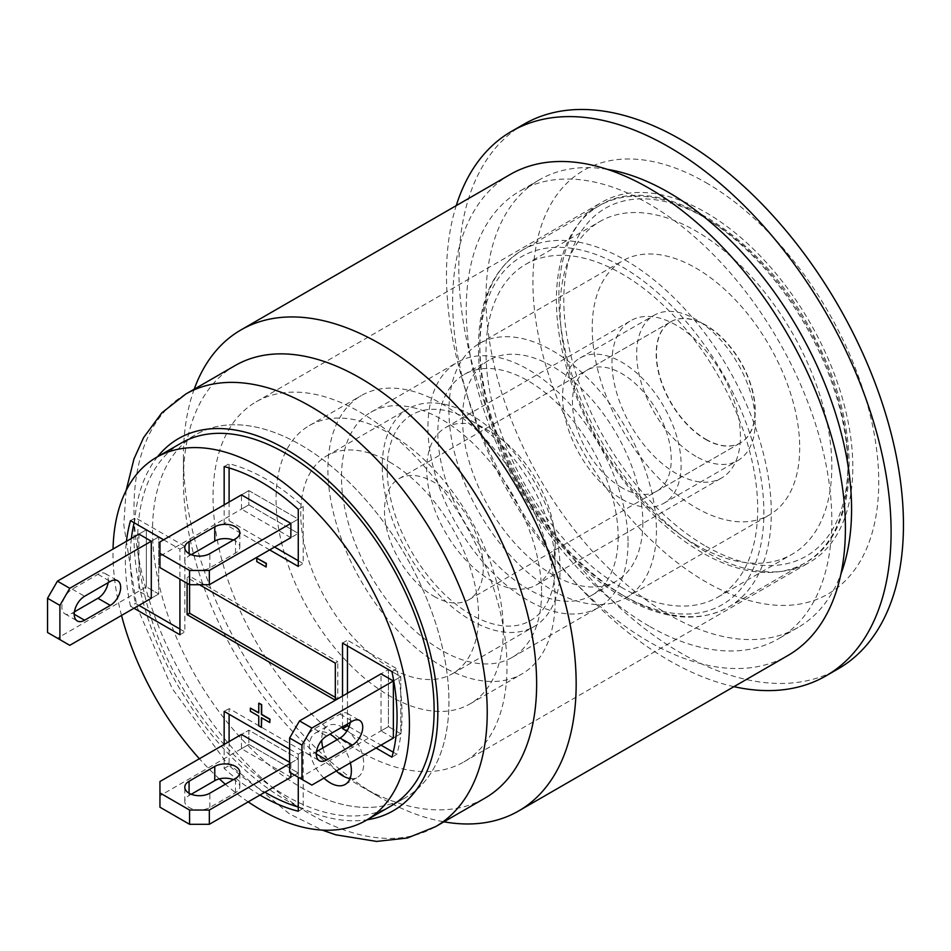 <?xml version="1.0" encoding="UTF-8"?>
<svg xmlns="http://www.w3.org/2000/svg" width="951" height="951" viewBox="0 0 951 951"><rect width="100%" height="100%" fill="white"/><g stroke="black" fill="none" stroke-linecap="round" stroke-linejoin="round"><path stroke-width="0.71" stroke-dasharray="4.75 3.57" d="M194.194 389.197A277.716 160.339 -120 0 0 183.412 457.086A277.716 160.339 -120 0 0 379.782 797.211A277.716 160.339 -120 0 0 443.962 821.819M235.135 365.564A249.768 144.207 -120 0 0 183.412 479.898A249.768 144.207 -120 0 0 360.013 785.799A249.768 144.207 -120 0 0 484.903 798.174M360.013 785.799A249.768 144.207 -120 0 0 360.025 785.799L379.782 797.211M510.164 174.497A277.716 160.339 -120 0 0 467.595 397.043A277.716 160.339 -120 0 0 649.022 641.77A277.716 160.339 -120 0 0 787.88 655.524M649.022 626.079A258.506 149.248 60 0 1 480.148 398.279A258.506 149.248 60 0 1 519.781 191.139A258.506 149.248 60 0 1 778.275 340.387A258.506 149.248 60 0 1 778.275 638.882A258.506 149.248 60 0 1 649.022 626.079M607.249 169.326A258.506 149.248 -120 0 0 539.538 179.727A258.506 149.248 -120 0 0 499.917 386.879A258.506 149.248 -120 0 0 668.791 614.667A258.506 149.248 -120 0 0 798.044 627.47A258.506 149.248 -120 0 0 840.91 574.035M300.742 787.226A209.6 121.015 -120 0 0 405.542 797.616A209.6 121.015 -120 0 0 405.542 555.586A209.6 121.015 -120 0 0 195.942 434.571A209.6 121.015 -120 0 0 163.81 602.53A209.6 121.015 -120 0 0 300.742 787.226M390.718 806.163L405.542 797.616L390.718 806.163A209.6 121.015 60 0 1 285.918 795.785A209.6 121.015 60 0 1 148.986 611.089A209.6 121.015 60 0 1 181.118 443.13L195.942 434.571A209.6 121.015 60 0 1 357.457 490.728A209.6 121.015 60 0 1 448.943 701.66A209.6 121.015 60 0 1 405.542 797.616A209.6 121.015 60 0 1 195.942 676.601A209.6 121.015 60 0 1 195.942 434.571L181.118 443.13M360.025 412.152A207.853 120.004 60 0 1 495.804 595.314A207.853 120.004 60 0 1 463.945 761.87A207.853 120.004 60 0 1 360.025 751.575A207.853 120.004 60 0 1 224.234 568.413A207.853 120.004 60 0 1 256.092 401.857A207.853 120.004 60 0 1 360.025 412.152M705.844 182.556A244.526 141.176 60 0 1 878.748 482.038A244.526 141.176 60 0 1 705.844 581.869A244.526 141.176 60 0 1 532.929 282.388A244.526 141.176 60 0 1 705.844 182.556M523.942 124.201A314.401 181.522 -120 0 0 475.75 376.132A314.401 181.522 -120 0 0 681.142 653.171A314.401 181.522 -120 0 0 838.33 668.743M705.844 212.501A207.853 120.004 60 0 1 841.623 395.664A207.853 120.004 60 0 1 809.765 562.219A207.853 120.004 60 0 1 705.844 551.925A207.853 120.004 60 0 1 570.053 368.762A207.853 120.004 60 0 1 601.912 202.206A207.853 120.004 60 0 1 705.844 212.501M733.958 686.658A314.401 181.522 60 0 1 511.59 494.365A314.401 181.522 60 0 1 456.242 205.63M705.844 439.255A69.863 40.334 -120 0 0 740.77 442.714A69.863 40.334 -120 0 0 740.77 362.046A69.863 40.334 -120 0 0 670.907 321.7A69.863 40.334 -120 0 0 660.196 377.69A69.863 40.334 -120 0 0 705.844 439.255M621.859 587.575A192.126 110.922 60 0 1 496.339 418.262A192.126 110.922 60 0 1 525.796 264.307A192.126 110.922 60 0 1 717.922 375.241A192.126 110.922 60 0 1 717.922 597.085A192.126 110.922 60 0 1 621.859 587.575M695.954 456.373A83.843 48.406 60 0 1 641.188 382.492A83.843 48.406 60 0 1 654.038 315.304A83.843 48.406 60 0 1 737.881 363.71A83.843 48.406 60 0 1 737.881 460.522A83.843 48.406 60 0 1 695.954 456.373M621.859 499.156A83.843 48.406 -120 0 0 663.774 503.305A83.843 48.406 -120 0 0 663.774 406.493A83.843 48.406 -120 0 0 579.932 358.087A83.843 48.406 -120 0 0 567.081 425.275A83.843 48.406 -120 0 0 621.859 499.156M695.954 544.792A192.126 110.922 60 0 1 570.445 375.479A192.126 110.922 60 0 1 599.891 221.524A192.126 110.922 60 0 1 792.028 332.446A192.126 110.922 60 0 1 792.028 554.302A192.126 110.922 60 0 1 695.954 544.792M621.859 487.744A69.863 40.334 60 0 1 576.211 426.179A69.863 40.334 60 0 1 586.922 370.189A69.863 40.334 60 0 1 656.784 410.535A69.863 40.334 60 0 1 656.784 491.203A69.863 40.334 60 0 1 621.859 487.744M471.173 420.711L490.942 432.123A90.821 52.436 60 0 1 555.158 543.366A90.821 52.436 60 0 1 536.352 584.936A90.821 52.436 60 0 1 445.52 532.501A90.821 52.436 60 0 1 445.532 427.629A90.821 52.436 60 0 1 490.942 432.123L471.173 420.711A118.768 68.579 -120 0 0 387.188 469.2A118.768 68.579 -120 0 0 471.173 614.667A118.768 68.579 -120 0 0 555.158 566.178A118.768 68.579 -120 0 0 471.173 420.711L471.173 420.711M676.197 325.159A90.821 52.436 -120 0 0 630.786 320.665A90.821 52.436 -120 0 0 630.786 425.549A90.821 52.436 -120 0 0 721.607 477.984A90.821 52.436 -120 0 0 735.527 405.197A90.821 52.436 -120 0 0 676.197 325.159M471.173 415.005A125.758 72.609 -120 0 0 408.3 408.775A125.758 72.609 -120 0 0 408.3 553.993A125.758 72.609 -120 0 0 534.058 626.602A125.758 72.609 -120 0 0 553.327 525.832A125.758 72.609 -120 0 0 471.173 415.005M389.66 462.067A125.758 72.609 60 0 1 471.815 572.894A125.758 72.609 60 0 1 452.545 673.665A125.758 72.609 60 0 1 326.787 601.056A125.758 72.609 60 0 1 326.787 455.838A125.758 72.609 60 0 1 389.66 462.067M503.293 630.358A160.695 92.77 60 0 1 470.008 703.918A160.695 92.77 60 0 1 346.176 660.862A160.695 92.77 60 0 1 276.04 499.156A160.695 92.77 60 0 1 309.313 425.584A160.695 92.77 60 0 1 433.145 468.641A160.695 92.77 60 0 1 503.293 630.358M555.158 600.402A160.695 92.77 60 0 1 521.885 673.974A160.695 92.77 60 0 1 398.053 630.917A160.695 92.77 60 0 1 327.905 469.2A160.695 92.77 60 0 1 361.19 395.64A160.695 92.77 60 0 1 485.022 438.696A160.695 92.77 60 0 1 555.158 600.402M541.571 592.568A141.473 81.679 60 0 1 512.28 657.331A141.473 81.679 60 0 1 403.248 619.422A141.473 81.679 60 0 1 341.492 477.045A141.473 81.679 60 0 1 370.795 412.282A141.473 81.679 60 0 1 479.815 450.18A141.473 81.679 60 0 1 541.571 592.568M628.029 542.652A141.473 81.679 60 0 1 598.726 607.416A141.473 81.679 60 0 1 489.706 569.506A141.473 81.679 60 0 1 427.95 427.13A141.473 81.679 60 0 1 457.253 362.367A141.473 81.679 60 0 1 566.273 400.276A141.473 81.679 60 0 1 628.029 542.652M618.15 536.946A127.505 73.619 60 0 1 591.748 595.314A127.505 73.619 60 0 1 493.486 561.149A127.505 73.619 60 0 1 437.829 432.836A127.505 73.619 60 0 1 464.243 374.468A127.505 73.619 60 0 1 562.493 408.633A127.505 73.619 60 0 1 618.15 536.946M642.852 522.681A127.505 73.619 60 0 1 616.438 581.049A127.505 73.619 60 0 1 518.188 546.896A127.505 73.619 60 0 1 462.531 418.571A127.505 73.619 60 0 1 488.945 360.203A127.505 73.619 60 0 1 587.195 394.368A127.505 73.619 60 0 1 642.852 522.681M656.44 530.527A146.716 84.71 60 0 1 626.055 597.692A146.716 84.71 60 0 1 512.993 558.38A146.716 84.71 60 0 1 448.943 410.737A146.716 84.71 60 0 1 479.328 343.573A146.716 84.71 60 0 1 592.39 382.873A146.716 84.71 60 0 1 656.44 530.527M799.708 447.814A146.716 84.71 60 0 1 769.323 514.978A146.716 84.71 60 0 1 656.261 475.666A146.716 84.71 60 0 1 592.211 328.024A146.716 84.71 60 0 1 622.596 260.847A146.716 84.71 60 0 1 735.658 300.159A146.716 84.71 60 0 1 799.708 447.814M705.594 439.398A69.863 40.334 -120 0 0 740.52 442.857A69.863 40.334 -120 0 0 740.52 362.188A69.863 40.334 -120 0 0 670.657 321.842A69.863 40.334 -120 0 0 659.946 377.832A69.863 40.334 -120 0 0 705.594 439.398M433.882 596.277A69.863 40.334 -120 0 0 468.807 599.736A69.863 40.334 -120 0 0 468.807 519.056A69.863 40.334 -120 0 0 398.945 478.722A69.863 40.334 -120 0 0 388.234 534.7A69.863 40.334 -120 0 0 433.882 596.277M256.782 561.601L257.032 557.987M266.375 566.855L257.032 561.459M270.025 722.38L261.668 717.827M261.668 727.206L259.005 725.672L259.005 716.008L250.636 711.182L250.636 707.984M258.755 712.679L259.005 703.158M350.051 778.524A29.695 17.142 -120 0 0 357.576 777.288A29.695 17.142 -120 0 0 357.576 743.004A29.695 17.142 -120 0 0 327.881 725.863A29.695 17.142 -120 0 0 321.747 740.306M322.865 747.926A29.695 17.142 -120 0 0 336.321 770.964M323.97 778.096A29.695 17.142 60 0 1 315.53 732.995A29.695 17.142 60 0 1 329.878 734.184M337.153 739.676A29.695 17.142 60 0 1 350.372 762.845M335.323 663.156L337.795 661.73L189.582 576.163L189.582 584.722M187.109 583.296L187.109 577.59L199.46 584.722M187.109 577.59L189.582 576.163M335.323 697.38L337.795 698.807L337.795 661.73M335.323 700.233L337.795 698.807M289.627 762.274L290.863 762.987L298.269 758.708L248.865 730.19L248.865 744.443L298.269 772.973L298.269 758.708L248.865 730.19L241.459 734.457L248.865 730.19L248.865 744.443L159.946 795.785L159.946 781.52M290.863 777.252L298.269 772.973L290.863 777.252L241.459 748.722L241.459 734.457M241.459 748.722L248.865 744.443L298.269 772.973L298.269 758.708L289.627 763.701M290.863 762.987L290.863 772.961M290.863 537.66L241.459 509.13L248.865 504.85L298.269 533.38L290.863 537.66L298.269 533.38L298.269 519.115L248.865 490.597L248.865 504.85L298.269 533.38L298.269 519.115L290.863 523.395L298.269 519.115L248.865 490.597L241.459 494.877L248.865 490.597L248.865 504.85L159.946 556.192L159.946 541.939M241.459 509.13L241.459 494.877M393.369 738.024L381.018 730.891L388.424 726.623L400.775 733.744L393.369 738.024L400.775 733.744L400.775 676.708L388.424 669.575L388.424 726.623L400.775 733.744L400.775 676.708L393.369 680.987L400.775 676.708L388.424 669.575L381.018 673.855L388.424 669.575L388.424 726.623L299.506 777.954L289.627 772.248M381.018 730.891L381.018 673.855M151.292 598.262L158.71 593.995L151.292 598.262L138.941 591.142L146.359 586.862L158.71 593.995L158.71 536.946L146.359 529.814L146.359 586.862L57.429 638.204L47.55 632.498M151.292 541.226L158.71 536.946L151.292 541.226M138.941 534.093L146.359 529.814L138.941 534.093L138.941 591.142M289.627 749.198L298.269 754.191L303.203 751.338L229.108 708.554L229.108 714.26M224.163 711.407L229.108 708.554M229.108 741.59L229.108 765.591A192.126 110.922 -120 0 0 264.925 792.219M259.992 795.072A192.126 110.922 60 0 1 224.163 768.444L224.163 744.443M224.163 768.444L229.108 765.591M298.269 811.227L303.203 808.374L303.203 751.338M298.269 807.03A192.126 110.922 -120 0 0 303.203 808.374M298.269 754.191L298.269 777.24M179.917 634.757L184.851 631.904L184.851 546.338L135.446 517.808A192.126 110.922 -120 0 0 134.15 522.765M163.643 539.799L179.917 549.191L179.917 579.135M179.917 549.191L184.851 546.338M130.513 520.661L135.446 517.808M134.008 608.248L130.513 606.227L135.446 603.386L138.941 605.395M130.513 606.227A192.126 110.922 60 0 1 126.447 541.309M131.381 538.456A192.126 110.922 -120 0 0 135.446 603.386M179.917 629.051L184.851 631.904M269.656 549.904L224.163 523.632L229.108 520.779L274.589 547.051M298.269 560.721L303.203 563.563L303.203 506.526A192.126 110.922 -120 0 0 229.108 463.743L229.108 467.94M298.269 566.416L303.203 563.563M298.269 509.379L303.203 506.526M224.163 466.596L229.108 463.743M229.108 501.997L229.108 520.779M224.163 523.632L224.163 504.85M342.526 643.066L347.46 640.213L347.46 645.919M347.46 693.22L347.46 724.032M342.526 726.885L342.526 696.073M349.053 726.707L381.018 745.156M393.227 752.205L396.864 754.309A192.126 110.922 -120 0 0 396.864 668.743L347.46 640.213M376.073 748.009L346.842 731.129M391.919 757.162L396.864 754.309M391.919 671.584L396.864 668.743M248.199 801.871A209.6 121.015 60 0 1 225.351 784.254M219.324 778.881A209.6 121.015 60 0 1 199.389 758.755M121.526 615.452A209.6 121.015 60 0 1 113.05 549.036M191.258 554.659L189.083 555.907A14.669 8.476 0 0 0 184.791 561.898A14.669 8.476 0 0 0 193.849 569.72A14.669 8.476 0 0 0 209.838 567.89L235.527 553.054A14.669 8.476 0 0 0 239.818 547.075A14.669 8.476 0 0 0 233.364 540.049M159.946 567.604L159.946 556.192M191.258 794.251L189.083 795.5A14.669 8.476 0 0 0 184.791 801.491A14.669 8.476 0 0 0 193.849 809.313A14.669 8.476 0 0 0 209.838 807.482L235.527 792.647A14.669 8.476 0 0 0 239.818 786.655A14.669 8.476 0 0 0 233.364 779.642M159.946 807.197L159.946 795.785M350.194 722.451A14.669 8.476 120 0 0 347.341 713.345A14.669 8.476 120 0 0 340.006 714.07L314.329 728.894A14.669 8.476 120 0 0 304.736 741.828A14.669 8.476 120 0 0 306.983 753.584A14.669 8.476 120 0 0 314.329 752.859L316.493 751.611M311.857 785.086L299.506 777.954M108.117 582.69A14.669 8.476 120 0 0 105.276 573.584A14.669 8.476 120 0 0 97.941 574.309L72.252 589.144A14.669 8.476 120 0 0 62.671 602.066A14.669 8.476 120 0 0 64.918 613.823A14.669 8.476 120 0 0 72.252 613.098L74.416 611.85M69.78 645.325L57.429 638.204M158.71 536.946L146.359 529.814L146.359 586.862L158.71 593.995L158.71 536.946M185.73 394.083A249.768 144.207 -120 0 0 147.453 594.22A249.768 144.207 -120 0 0 310.62 814.329A249.768 144.207 -120 0 0 435.499 826.692M157.545 456.742A214.843 124.034 -120 0 0 178.503 686.67A214.843 124.034 -120 0 0 367.134 819.786M702.135 552.638A206.105 118.994 60 0 1 567.485 371.009A206.105 118.994 60 0 1 599.082 205.856A206.105 118.994 60 0 1 805.188 324.85A206.105 118.994 60 0 1 805.188 562.837A206.105 118.994 60 0 1 702.135 552.638M705.844 546.219A200.863 115.974 -120 0 0 828.844 371.223A200.863 115.974 -120 0 0 582.832 229.191A200.863 115.974 -120 0 0 705.844 546.219M625.556 596.848A206.105 118.994 -120 0 0 728.609 607.047A206.105 118.994 -120 0 0 728.609 369.059A206.105 118.994 -120 0 0 522.503 250.065A206.105 118.994 -120 0 0 490.918 415.218A206.105 118.994 -120 0 0 625.556 596.848M621.859 594.708A200.863 115.974 60 0 1 498.847 277.68A200.863 115.974 60 0 1 744.859 419.712A200.863 115.974 60 0 1 621.859 594.708M235.527 553.054L235.527 538.801M209.838 567.89L209.838 553.625M189.083 555.907L189.083 553.625M235.527 792.647L235.527 778.393M209.838 807.482L209.838 793.217M189.083 795.5L189.083 793.217M340.006 714.07L352.357 721.203M314.329 752.859L316.303 754M314.329 728.894L326.68 736.026M97.941 574.309L110.292 581.441M72.252 613.098L74.226 614.239M72.252 589.144L84.603 596.265M183.412 479.898L183.412 457.086M539.538 179.727L519.781 191.139M798.044 627.47L778.275 638.882M126.126 490.538L123.785 524.94L136.825 606.56L172.297 688.738L225.363 761.038L289.366 813.818L322.163 830.092M463.945 761.87L809.765 562.219M256.092 401.857L601.912 202.206M599.082 205.856C657.414 168.172 765.044 235.337 816.208 340.541C864.102 432.051 859.252 534.272 805.188 562.837L728.609 607.047C698.878 623.226 663.655 619.909 622.941 597.097C550.534 557.108 484.451 449.752 478.971 363.294C475.441 308.16 489.955 270.417 522.503 250.065L599.082 205.856M663.774 503.305L737.881 460.522M579.932 358.087L654.038 315.304M717.922 597.085L792.028 554.302M525.796 264.307L599.891 221.524M656.784 491.203L740.77 442.714M586.922 370.189L670.907 321.7M555.158 543.366L555.158 566.178M536.352 584.936L721.607 477.984M445.532 427.629L630.786 320.665M452.545 673.665L534.058 626.602M326.787 455.838L408.3 408.775M470.008 703.918L521.885 673.974M309.313 425.584L361.19 395.64M512.28 657.331L598.726 607.416M370.795 412.282L457.253 362.367M591.748 595.314L616.438 581.049M464.243 374.468L488.945 360.203M626.055 597.692L769.323 514.978M479.328 343.573L622.596 260.847M468.807 599.736L740.52 442.857M398.945 478.722L670.657 321.842M345.225 784.42L357.576 777.288M315.53 732.995L327.881 725.863M239.818 547.075L239.818 532.81M184.791 561.898L184.791 547.633M239.818 786.655L239.818 772.402M184.791 801.491L184.791 787.226M347.341 713.345L359.692 720.478M306.983 753.584L319.334 760.717M105.276 573.584L117.627 580.716M64.918 613.823L77.269 620.955"/><path stroke-width="1.43" d="M443.962 821.819A277.716 160.339 -120 0 0 518.64 810.965A277.716 160.339 -120 0 0 576.163 683.828A277.716 160.339 -120 0 0 454.935 404.353A277.716 160.339 -120 0 0 240.924 329.949A277.716 160.339 -120 0 0 194.194 389.197M322.163 830.092L335.81 834.823L376.56 841.421L407.325 838.021L435.499 826.692L484.903 798.174A249.768 144.207 -120 0 0 536.637 683.828A249.768 144.207 -120 0 0 427.605 432.479A249.768 144.207 -120 0 0 235.135 365.564L185.73 394.083L161.884 412.782L143.577 437.638L133.984 458.893L126.126 490.538M518.64 810.965L787.88 655.524A277.716 160.339 -120 0 0 845.403 528.387A277.716 160.339 -120 0 0 724.175 248.9A277.716 160.339 -120 0 0 510.164 174.497L240.924 329.949M840.91 574.035A258.506 149.248 -120 0 0 798.044 328.975A258.506 149.248 -120 0 0 607.249 169.326M113.05 549.036A209.6 121.015 60 0 1 156.416 457.395L181.118 443.13A209.6 121.015 60 0 1 390.718 564.145A209.6 121.015 60 0 1 390.718 806.163L366.016 820.428A209.6 121.015 60 0 1 248.199 801.871M825.979 675.876L838.33 668.743A314.401 181.522 -120 0 0 903.45 524.821A314.401 181.522 -120 0 0 766.209 208.424A314.401 181.522 -120 0 0 523.942 124.201L511.59 131.321A314.401 181.522 60 0 1 753.858 215.556A314.401 181.522 60 0 1 891.099 531.954A314.401 181.522 60 0 1 825.979 675.876A314.401 181.522 60 0 1 733.958 686.658M456.242 205.63A314.401 181.522 60 0 1 511.59 131.321M256.782 558.13L256.782 561.601L266.137 566.998L266.137 563.527L256.782 558.13L266.375 563.384L266.137 566.998M259.005 703.158L261.668 704.691L261.668 714.356L270.025 719.182L269.787 722.522L269.787 719.325L261.418 714.498L261.418 704.834L259.005 703.158M258.755 703.3L258.755 712.965L250.386 708.126L250.386 711.324L258.755 716.151L258.755 725.815L261.418 727.349L261.418 717.684L269.787 722.522M261.668 717.827L261.418 727.349M250.386 708.126L258.755 712.679M336.321 770.964A29.695 17.142 -120 0 0 342.729 775.826A29.695 17.142 -120 0 0 350.051 778.524M321.747 740.306A29.695 17.142 -120 0 0 322.865 747.926M350.372 762.845A29.695 17.142 60 0 1 345.225 784.42A29.695 17.142 60 0 1 330.377 782.946A29.695 17.142 60 0 1 323.97 778.096M329.878 734.184A29.695 17.142 60 0 1 337.153 739.676M199.46 584.722L335.323 663.156L335.323 700.233L187.109 614.667L187.109 583.296M209.339 584.722L290.863 537.66L290.863 523.395L241.459 494.877L159.946 541.939L159.946 567.604L189.582 584.722L189.582 570.457L209.339 570.457L209.339 584.722L189.582 584.722L189.582 613.24L335.323 697.38M187.109 614.667L189.582 613.24M290.863 772.961L290.863 777.252L209.339 824.303L189.582 824.303L189.582 810.05L209.339 810.05L209.339 824.303M189.582 824.303L159.946 807.197L159.946 781.52L241.459 734.457L289.627 762.274M299.506 720.917L381.018 673.855L393.369 680.987L393.369 738.024L311.857 785.086L289.627 772.248L289.627 738.024L299.506 720.917L311.857 728.038L301.978 745.156L289.627 738.024M57.429 581.156L138.941 534.093L151.292 541.226L151.292 598.262L69.78 645.325L47.55 632.498L47.55 598.262L57.429 581.156L69.78 588.289L59.901 605.395L47.55 598.262M224.163 744.443L224.163 711.407L289.627 749.198M229.108 714.26L229.108 741.59M298.269 777.24L298.269 811.227A192.126 110.922 60 0 1 259.992 795.072M264.925 792.219A192.126 110.922 -120 0 0 298.269 807.03M179.917 579.135L179.917 634.757L134.008 608.248M126.447 541.309A192.126 110.922 60 0 1 130.513 520.661L163.643 539.799M134.15 522.765A192.126 110.922 -120 0 0 131.381 538.456M138.941 605.395L179.917 629.051M274.589 547.051L298.269 560.721M224.163 504.85L224.163 466.596A192.126 110.922 60 0 1 298.269 509.379L298.269 566.416L269.656 549.904M229.108 467.94L229.108 501.997M347.46 645.919L347.46 693.22M347.46 724.032L347.46 725.779L349.053 726.707M346.842 731.129L342.526 728.632L342.526 726.885M342.526 696.073L342.526 643.066L391.919 671.584A192.126 110.922 60 0 1 391.919 757.162L376.073 748.009M342.526 728.632L347.46 725.779M381.018 745.156L393.227 752.205M156.416 457.395A209.6 121.015 60 0 1 317.931 513.552A209.6 121.015 60 0 1 409.429 724.484A209.6 121.015 60 0 1 366.016 820.428M225.351 784.254A209.6 121.015 60 0 1 219.324 778.881M199.389 758.755A209.6 121.015 60 0 1 121.526 615.452M233.364 540.049A14.669 8.476 0 0 0 214.771 541.083L191.258 554.659M214.771 526.818A14.669 8.476 180 0 1 230.76 524.988A14.669 8.476 180 0 1 239.818 532.81A14.669 8.476 180 0 1 235.527 538.801L209.838 553.625A14.669 8.476 180 0 1 193.849 555.467A14.669 8.476 180 0 1 184.791 547.633A14.669 8.476 180 0 1 189.083 541.654L214.771 526.818L214.771 541.083M290.863 523.395L209.339 570.457M159.946 553.339L189.582 570.457M233.364 779.642A14.669 8.476 0 0 0 214.771 780.676L191.258 794.251M214.771 766.411A14.669 8.476 180 0 1 230.76 764.568A14.669 8.476 180 0 1 239.818 772.402A14.669 8.476 180 0 1 235.527 778.393L209.838 793.217A14.669 8.476 180 0 1 193.849 795.06A14.669 8.476 180 0 1 184.791 787.226A14.669 8.476 180 0 1 189.083 781.235L214.771 766.411L214.771 780.676M289.627 763.701L209.339 810.05M159.946 792.932L189.582 810.05M316.493 751.611L340.006 738.024A14.669 8.476 120 0 0 350.194 722.451M352.357 721.203A14.669 8.476 -60 0 1 359.692 720.478A14.669 8.476 -60 0 1 361.951 732.234A14.669 8.476 -60 0 1 352.357 745.156L326.68 759.992A14.669 8.476 -60 0 1 319.334 760.717A14.669 8.476 -60 0 1 317.087 748.96A14.669 8.476 -60 0 1 326.68 736.026L352.357 721.203M393.369 680.987L311.857 728.038M301.978 745.156L301.978 779.38M74.416 611.85L97.941 598.274A14.669 8.476 120 0 0 108.117 582.69M110.292 581.441A14.669 8.476 -60 0 1 117.627 580.716A14.669 8.476 -60 0 1 119.874 592.473A14.669 8.476 -60 0 1 110.292 605.395L84.603 620.23A14.669 8.476 -60 0 1 77.269 620.955A14.669 8.476 -60 0 1 75.022 609.199A14.669 8.476 -60 0 1 84.603 596.265L110.292 581.441M151.292 541.226L69.78 588.289M59.901 605.395L59.901 639.619M435.499 826.692A249.768 144.207 -120 0 0 473.788 626.554A249.768 144.207 -120 0 0 310.62 406.446A249.768 144.207 -120 0 0 185.73 394.083M367.134 819.786A214.843 124.034 -120 0 0 431.825 660.065A214.843 124.034 -120 0 0 285.918 449.241A214.843 124.034 -120 0 0 157.545 456.742M189.083 553.625L189.083 541.654M189.083 793.217L189.083 781.235M340.006 738.024L352.357 745.156M316.303 754L326.68 759.992M97.941 598.274L110.292 605.395M74.226 614.239L84.603 620.23"/></g></svg>

